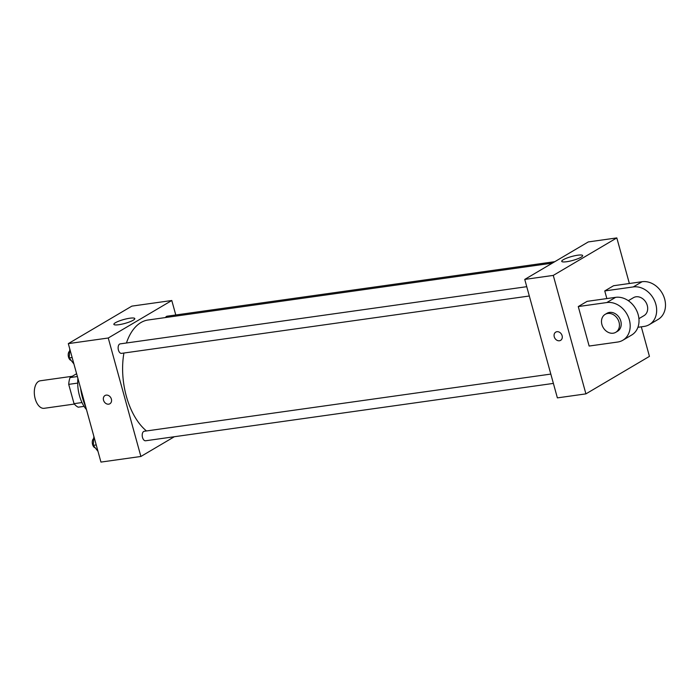 <?xml version="1.0" encoding="UTF-8"?>
<svg xmlns="http://www.w3.org/2000/svg" width="700" height="700" viewBox="0 0 700 700"><rect width="100%" height="100%" fill="white"/><g stroke="black" fill="none" stroke-linecap="round" stroke-linejoin="round"><path stroke-width="1.05" d="M72.24 376.285L40.294 380.783A13.904 7.77 82 0 0 35.175 398.711A13.904 7.77 82 0 0 44.17 408.31L74.349 404.058M77.385 376.539L70.061 377.571L76.606 373.713M81.987 402.553L74.034 403.664A18.664 10.439 82 0 0 78.216 407.19L84.079 406.368M74.034 403.664L68.714 384.361A18.664 10.439 82 0 1 70.061 377.571M77.709 383.092L68.714 384.361M86.494 409.623A27.799 15.549 -98 0 1 77.91 378.446M85.776 407.006A39.961 22.348 -98 0 1 80.605 388.22M174.344 436.73L140.884 456.47L100.949 462.088L68.311 343.621L131.854 306.127L171.789 300.51L175.779 314.983M123.926 353.027A59.071 33.031 82 0 0 126.332 396.191A59.071 33.031 82 0 0 146.492 430.964M552.344 263.13L148.111 319.996A59.071 33.031 82 0 0 126.446 342.991M140.884 456.47L108.255 338.004L171.789 300.51M554.829 261.669L167.072 316.207A4.795 2.678 82 0 0 165.532 317.546M550.821 374.08L144.27 431.27A4.795 2.678 82 0 0 142.502 437.456A4.795 2.678 82 0 0 145.609 440.773L553.394 383.408M529.314 296.004L121.529 353.369A4.795 2.678 -98 0 1 118.204 348.994A4.795 2.678 -98 0 1 120.19 343.875L526.75 286.685M108.255 338.004L68.311 343.621M118.816 324.721A10.859 2.039 164.6 0 1 113.864 324.345A10.859 2.039 164.6 0 1 123.795 319.506A10.859 2.039 164.6 0 1 134.803 318.579A10.859 2.039 164.6 0 1 129.666 321.86A10.859 2.039 164.6 0 1 118.816 324.721M111.379 399.096A4.777 3.859 59.5 0 1 109.882 403.76A4.777 3.859 59.5 0 1 104.125 401.608A4.777 3.859 59.5 0 1 105.026 395.526A4.777 3.859 59.5 0 1 111.379 399.096M109.882 403.76A4.777 3.859 59.5 0 1 104.134 401.608A4.777 3.859 59.5 0 1 105.026 395.526M641.305 326.812L649.442 356.379L585.909 393.873L557.375 397.88L524.746 279.414L588.289 241.929L616.814 237.912L629.37 283.509M73.911 363.947L69.204 357.945L69.799 348.994M72.144 357.534L69.204 357.945M69.396 351.312A4.795 2.678 82 0 0 68.504 357.079A4.795 2.678 82 0 0 70.91 360.334M97.991 451.351L93.284 445.349L93.87 436.398M96.224 444.938L93.284 445.349M93.476 438.716A4.795 2.678 82 0 0 92.575 444.483A4.795 2.678 82 0 0 94.99 447.738M559.423 340.769A4.777 3.859 -120.5 0 0 560.604 340.358A4.777 3.859 59.5 0 1 559.423 340.769A4.777 3.859 59.5 0 1 554.505 337.514A4.777 3.859 59.5 0 1 555.747 332.124A4.777 3.859 -120.5 0 0 554.505 337.514A4.777 3.859 -120.5 0 0 559.423 340.769M555.747 332.124A4.777 3.859 59.5 0 1 561.505 334.276A4.777 3.859 59.5 0 1 560.604 340.358M585.909 393.873L553.271 275.406L524.746 279.414L588.289 241.929M557.375 397.88L524.746 279.414M577.719 255.211A10.859 2.039 164.6 0 1 582.671 255.579A10.859 2.039 164.6 0 1 572.749 260.426A10.859 2.039 164.6 0 1 561.733 261.345A10.859 2.039 164.6 0 1 566.869 258.064A10.859 2.039 164.6 0 1 577.719 255.211M553.271 275.406L616.814 237.912M589.146 346.045L578.27 306.556L606.795 302.549A20.851 16.835 59.5 0 1 628.25 316.741A20.851 16.835 59.5 0 1 622.834 340.252A20.851 16.835 59.5 0 1 617.671 342.037L589.146 346.045M622.834 340.252L631.654 335.037A20.851 16.835 -120.5 0 0 637.079 311.526A20.851 16.835 -120.5 0 0 615.624 297.342L587.099 301.35L578.27 306.556M606.847 298.576L604.747 290.938L613.567 285.731L642.093 281.715A20.851 16.835 59.5 0 1 663.556 295.908A20.851 16.835 59.5 0 1 658.131 319.419L649.303 324.625A20.851 16.835 59.5 0 1 644.149 326.419L637.919 327.294M628.32 300.694L633.413 297.692A10.421 8.417 59.5 0 1 647.273 305.463A10.421 8.417 59.5 0 1 644.009 315.648L638.916 318.649M642.093 281.715L633.273 286.93L604.747 290.938M633.273 286.93A20.851 16.835 59.5 0 1 654.727 301.114A20.851 16.835 59.5 0 1 649.303 324.625M605.176 314.352L606.935 313.311A10.421 8.417 59.5 0 1 620.795 321.09A10.421 8.417 59.5 0 1 617.531 331.266L615.764 332.308A10.421 8.417 59.5 0 1 603.216 327.609A10.421 8.417 59.5 0 1 605.176 314.352A10.421 8.417 59.5 0 1 619.028 322.131A10.421 8.417 59.5 0 1 615.764 332.308M615.624 297.342L606.795 302.549"/></g></svg>
